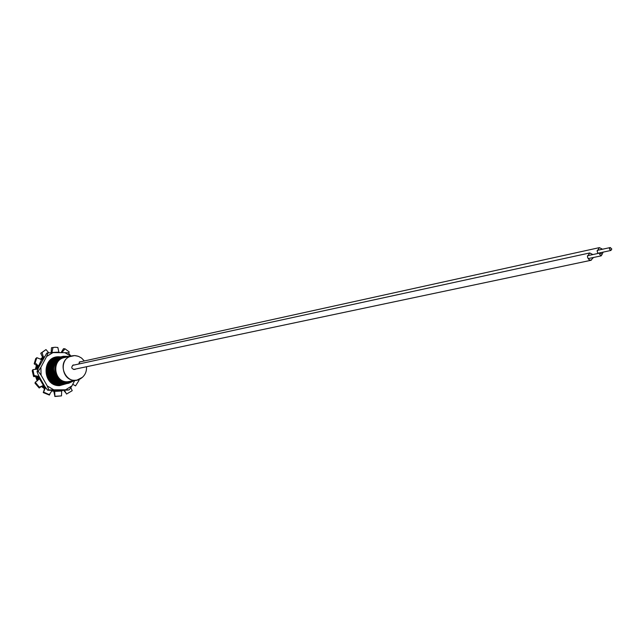 <?xml version="1.0" encoding="UTF-8"?>
<svg xmlns="http://www.w3.org/2000/svg" width="644" height="644" viewBox="0 0 644 644"><rect width="100%" height="100%" fill="white"/><g stroke="black" fill="none" stroke-linecap="round" stroke-linejoin="round"><path stroke-width="0.97" d="M63.917 357.203L63.828 357.227C50.329 359.682 53.347 382.874 67.282 382.262L72.635 380.958M67.507 356.865L64.199 357.138C57.477 359.416 54.499 364.295 55.255 371.789C56.97 378.253 60.979 381.747 67.282 382.262M63.684 357.259L63.684 357.259C50.047 359.722 52.993 383.083 66.863 382.367L69.246 382.101M49.057 363.908L49.669 363.683M49.894 363.61L50.474 363.466M58.982 382.568L58.21 382.584M57.88 382.568L56.914 382.472M56.487 382.399L55.183 382.061M54.007 381.94L54.579 381.836L52.599 380.781M51.584 380C47.857 376.402 46.771 372.119 48.316 367.144M48.88 365.889L50.256 363.86M50.723 363.353L51.81 362.395M52.18 362.121L53.05 361.574M53.355 361.413L54.096 361.067M54.362 360.962L55.006 360.745M55.239 360.672L55.827 360.527M82.48 377.295L77.006 380.105L74.929 380.306C61.446 380.998 58.58 358.249 71.838 355.866L74.366 355.577L77.988 356.196L75.429 355.641L78.624 356.43L81.506 358.016L84.356 360.962M77.006 380.105L67.37 381.779C54.007 382.472 51.182 359.972 64.32 357.605L71.838 355.866M50.135 362.25L50.643 362.194M50.168 362.21L50.707 362.105M62.87 382.995L63.329 382.625M55.899 359.408L56.809 358.99M57.952 358.998L58.483 358.563M68.401 356.663L62.573 356.462C47.946 359.151 51.335 384.283 66.396 383.478L68.691 383.261L74.277 380.636M69.423 356.422L63.37 356.277L58.073 359.03C52.027 365.961 52.1 372.973 58.298 380.073C50.747 369.753 52.365 361.839 63.152 356.333L69.206 356.478M62.75 356.43L62.355 356.518C47.728 359.207 51.117 384.323 66.179 383.526L68.465 383.301L74.06 380.676M62.066 356.591L61.776 356.655C47.165 359.336 50.546 384.436 65.599 383.639L68.175 383.349L73.247 380.837M68.288 383.325L73.472 380.797M68.618 356.607L62.975 356.382M61.953 356.615L61.558 356.704C46.948 359.392 50.329 384.476 65.374 383.679L68.063 383.373M61.566 356.728L60.979 356.84C46.384 359.521 49.757 384.589 64.794 383.792L67.66 383.43M67.878 383.389L72.184 381.32M65.463 356.374L62.581 356.494M61.156 356.8L60.761 356.889C46.167 359.569 49.54 384.629 64.577 383.832L67.258 383.526M67.765 383.397L71.476 381.707M64.827 356.398L62.468 356.526M60.472 356.961L60.19 357.026C45.603 359.706 48.976 384.742 63.998 383.945L66.855 383.583M67.475 383.43L70.196 382.254M63.466 384.09L66.517 383.631M67.362 383.438L69.826 382.383M59.683 357.146L59.393 357.211C44.83 359.891 48.195 384.895 63.201 384.098L66.565 383.615M65.881 383.792L66.453 383.623M67.065 383.462L69.053 382.6M59.288 357.235L59.176 357.259C44.613 359.94 47.978 384.935 62.983 384.138L65.664 383.832M66.952 383.47L68.795 382.665M59.184 357.283L58.604 357.396C44.05 360.068 47.415 385.048 62.404 384.251L64.972 383.969M65.084 383.945L65.648 383.784M64.972 383.961L65.76 383.768M66.654 383.478L68.216 382.778M58.781 357.356L58.387 357.444C43.84 360.117 47.197 385.088 62.186 384.291L64.859 383.985M66.541 383.478L68.014 382.81M58.105 357.517L57.815 357.581C43.277 360.254 46.634 385.201 61.615 384.404L64.464 384.041M64.287 384.098L64.851 383.937M64.682 384.001L65.245 383.808M65.076 383.888L65.632 383.671M66.243 383.478L67.523 382.874M57.992 357.541L57.598 357.629C43.068 360.302 46.424 385.241 61.389 384.444L64.07 384.138M66.131 383.478L67.346 382.89M61.422 357.13L60.939 357.13M57.606 357.653L57.034 357.758C42.504 360.431 45.861 385.353 60.818 384.557L63.667 384.194M63.885 384.154L64.448 383.961M64.279 384.041L64.835 383.832M65.825 383.47L66.912 382.922M57.211 357.726L56.817 357.814C42.295 360.487 45.644 385.394 60.6 384.597L63.273 384.291L59.393 384.943C44.436 385.724 41.24 360.584 55.956 357.903L55.915 357.911C41.208 360.592 44.396 385.732 59.361 384.951L61.631 384.726M65.712 383.47L66.751 382.93M56.535 357.879L56.245 357.943C41.739 360.616 45.088 385.506 60.029 384.709L62.87 384.347M65.414 383.446L66.348 382.939M56.422 357.911L56.036 357.992C41.522 360.664 44.871 385.547 59.812 384.75L62.484 384.444M65.294 383.438L66.195 382.939M62.09 384.524L62.581 384.379M64.996 383.413L65.817 382.93M62.573 356.462L61.784 356.679M63.748 356.526L62.186 356.623M61.969 356.671L61.381 356.752M63.442 356.575L62.082 356.655M62.814 356.712L61.8 356.76M61.285 356.824L60.761 356.889M60.077 357.05L59.964 357.074C45.386 359.755 48.759 384.782 63.772 383.985M59.618 357.331L59.015 357.364M58.604 357.396L57.823 357.605M57.976 357.597L57.429 357.678M57.227 357.782L56.64 357.863M57.034 357.758L56.535 357.887M56.64 382.488L56.197 382.673M56.028 382.737L55.553 382.898M55.36 382.955L54.845 383.091M52.84 391.037L51.778 390.988M44.468 388.71L41.393 386.464M37.175 380.886L35.637 376.579M35.348 369.366L36.394 365.381M40.451 359.127L42.56 357.339M44.565 388.38L41.739 386.239M37.561 380.58L36.145 376.587M35.823 369.318L36.748 365.623M40.717 359.231L42.641 357.525M60.713 382.327L60.134 382.439M59.908 382.472L59.256 382.552M53.774 381.973L53.138 382.037M52.88 360.036L53.524 359.658M58.765 384.09L59.216 383.953M59.377 383.896L59.787 383.744M64.859 382.858L62.243 382.423M56.229 359.489L55.827 359.465M54.386 360.262L55.263 359.465M54.499 359.505L54.04 359.553M59.345 383.985L58.628 384.057M59.554 383.937L60.005 383.8M60.166 383.744L60.576 383.591M62.218 382.794L62.669 382.512M55.247 359.328L54.756 359.424M54.635 359.4L54.136 359.481M60.238 383.848L59.417 383.904M60.343 383.784L60.794 383.647M60.963 383.591L61.373 383.438M63.072 383.156L62.404 382.971M62.54 382.898L63.096 382.584M55.972 359.883L56.938 359.102M56.841 359.102L57.694 358.748M56.672 359.102L56.245 359.127M55.625 359.191L55.11 359.594M61.14 383.631L60.6 383.494M61.752 383.438L62.162 383.285M65.133 382.89L62.83 382.987L63.515 382.649M56.809 358.966L56.398 359.006M54.676 359.368L53.975 359.602M53.669 359.722L52.744 360.149M52.325 360.374L51.818 360.688M54.112 382.971L54.901 383.277M55.819 383.55L57.541 383.864M58.041 383.904L59.087 383.921M61.719 383.518L61.011 383.599M62.549 383.277L63.418 383.236M63.257 383.003L63.893 382.713M58.258 358.74L57.823 358.764M57.002 358.853L56.583 358.869M55.545 359.239L56.084 359.022M54.007 359.577L53.533 359.964M53.106 360.189L51.705 361.139M50.997 361.751L48.34 365.414M47.157 370.574L48.421 376.49M51.665 380.789L55.69 383.124M56.616 383.405L58.338 383.711M58.829 383.752L59.876 383.768M60.214 383.752L60.753 383.631M62.516 383.365L61.808 383.446M62.202 383.188L63.176 383.18M63.345 383.124L64.15 382.761M63.667 383.003L64.223 382.769M55.247 359.352L54.321 359.779M53.895 360.004L52.494 360.954M51.786 361.566L49.129 365.22M47.93 370.324L49.226 376.402M52.462 380.652L56.487 382.971M57.413 383.252L59.135 383.558M59.626 383.599L60.673 383.615M63.523 383.164L64.537 382.818M56.986 358.821L56.342 359.054M54.684 359.819L53.283 360.769M52.575 361.373L49.918 365.019M48.711 370.083L50.039 376.305M53.259 380.507L57.284 382.826M58.21 383.099L59.932 383.405M60.423 383.446L61.47 383.462M65.036 382.882L63.619 383.188L64.819 382.858M55.481 359.634L54.072 360.584M53.363 361.187L50.707 364.826M49.491 369.841L50.852 376.209M54.064 380.363L58.089 382.673M59.007 382.947L60.399 383.438M61.22 383.293L62.275 383.309M58.628 358.45L57.928 358.684M57.622 358.797L56.696 359.223M56.27 359.449L54.869 360.39M54.16 360.994L51.496 364.625M50.272 369.6L51.665 376.104M54.869 380.226L58.886 382.52M59.812 382.794L61.188 383.285M64.11 382.753L63.386 383.132L65.173 382.89L63.675 383.196M58.419 358.611L57.493 359.038M57.066 359.263L56.028 360.294M54.949 360.809L52.293 364.432M51.061 369.358L52.478 376.007M55.674 380.081L59.691 382.375M60.608 382.649L61.977 383.124M57.863 359.078L56.455 360.02M55.746 360.616L53.09 364.23M51.85 369.125L53.299 375.903M56.487 379.936L60.496 382.222M61.413 382.496L64.714 382.842M62.822 357.533L61.607 357.742M56.543 360.431L53.887 364.029M52.639 368.883L54.12 375.798M57.292 379.791L63.072 382.52M53.428 368.65L54.933 375.694M64.102 357.162L64.006 357.187C57.332 359.473 54.418 364.343 55.255 371.789M54.684 362.411L56.592 359.875M59.063 383.913L58.218 383.953M59.329 383.888L59.731 383.735M59.522 383.929L59.007 383.8M60.117 383.735L60.528 383.574M62.146 382.769L62.581 382.496M54.611 359.416L54.12 359.497M60.142 383.872L59.651 383.961L60.134 383.832M60.914 383.574L61.317 383.422M62.468 382.874L62.999 382.576M56.632 359.143L56.205 359.159M58.693 384.074L59.409 383.993M61.1 383.623L61.542 383.478M61.703 383.422L62.106 383.269M62.774 382.971L63.418 382.633M54.692 359.36L54.024 359.561M52.494 360.229L50.514 361.783M56.253 383.727L57.767 383.929M59.49 383.921L60.198 383.84M62.009 383.43L61.397 383.341M63.724 382.681L63.072 383.051L63.812 382.697M58.21 358.78L57.783 358.797M54.523 359.481L53.661 359.851M53.275 360.044L52.019 360.817M51.399 361.292L49.137 363.763M47.906 366.058C46.07 371.419 47.093 376.193 50.997 380.371M53.098 382.005L56.27 383.389M57.05 383.574L58.564 383.784M64.006 382.729L63.49 383.035M55.312 359.304L54.45 359.666M54.064 359.859L52.808 360.632M52.188 361.099L49.918 363.57M48.694 365.856C46.835 371.25 47.865 376.04 51.794 380.234M53.895 381.86L57.066 383.236M57.847 383.422L59.361 383.631M59.803 383.647L60.769 383.639M61.075 383.615L61.792 383.534M63.297 383.261L62.83 383.341L63.313 383.212M57.058 358.805L56.39 359.014M56.109 359.119L55.239 359.481M54.853 359.674L53.597 360.447M52.977 360.914L50.707 363.377M49.483 365.663C47.608 371.073 48.646 375.887 52.591 380.089M54.7 381.715L57.863 383.091M58.644 383.277L60.158 383.478M61.872 383.462L62.589 383.381M63.128 383.293L62.677 383.309M64.392 382.794L63.917 383.108M63.998 383.083L64.754 382.85M56.897 358.933L56.036 359.296M53.766 360.729L51.504 363.184M50.272 365.462C48.381 370.904 49.419 375.734 53.396 379.952M55.497 381.57L58.66 382.939M59.441 383.124L60.955 383.325M63.635 383.188L64.996 382.874M58.644 358.434L57.976 358.644M56.439 359.304L55.175 360.077M54.555 360.543L52.293 362.991M51.061 365.261C49.153 370.727 50.2 375.573 54.201 379.815M56.302 381.425L59.465 382.786M60.246 382.971L61.752 383.172M55.352 360.35L53.09 362.797M51.858 365.059C49.926 370.55 50.973 375.42 55.006 379.67M57.107 381.272L60.262 382.633M61.043 382.818L62.557 383.011M63.619 382.657L62.983 383.027L65.165 382.89M58.032 358.933L56.769 359.698M56.149 360.165L53.879 362.604M52.647 364.858C50.699 370.372 51.761 375.267 55.811 379.533M57.912 381.127L61.067 382.48M53.444 364.657C51.48 370.203 52.542 375.114 56.624 379.388M58.717 380.982L63.659 382.665M54.241 364.456C52.261 370.026 53.323 374.953 57.437 379.252M58.073 359.03L62.943 356.679L68.328 356.679M72.82 380.918C67.91 383.84 63.064 383.558 58.298 380.073M53.025 347.422L51.939 352.477L58.886 352.131L57.839 347.478L55.054 347.261L51.488 347.744L51.126 352.638M61.051 352.638L63.515 348.678L65.028 348.823L61.784 352.638M65.028 348.823L69.19 351.898L68.779 353.274M51.303 352.638L51.955 352.622M41.409 359.513L42.842 357.847L40.733 353.274L45.998 349.579L48.67 352.711M45.998 349.579L42.069 352.518L43.462 357.364L44.364 356.752M42.069 352.518L40.733 353.274M42.657 357.557L43.655 357.653L41.9 359.746L36.861 357.678L35.122 362.797L38.543 366.138L41.594 359.585M37.553 369.125L38.036 366.476L34.172 363.82L35.71 358.603L36.861 357.678M35.122 362.797L34.172 363.82M37.738 366.315L38.841 366.299L38.551 367.652M38.052 376.587L38.857 376.418L39.751 379.107L38.946 379.276L38.052 376.587L33.609 376.555L32.2 370.711L32.908 369.64L37.94 369.084M32.908 369.64L34.108 375.508L38.527 376.434L38.447 375.267M34.108 375.508L33.609 376.555M37.722 376.611L38.857 376.418M42.005 386.062L39.212 388.01L34.993 383.18L35.259 382.214L37.441 380.701M35.259 382.214L39.3 387.173L43.43 385.474L39.751 379.107M39.3 387.173L39.212 388.01M50.071 393.5L49.443 395.07L43.317 392.615L45.571 387.527M43.832 390.876L44.782 387.632L45.547 387.487M43.261 391.979L49.298 394.635L51.906 390.795L50.981 390.304M49.298 394.635L49.443 395.07M54.724 396.302L61.357 395.899L54.909 396.479L54.708 391.407L53.887 391.552L54.724 395.585M61.51 395.859L61.663 390.988L54.708 391.407L51.89 390.819M65.994 393.057L63.539 390.24M70.8 387.608L72.217 390.683L66.541 394.056L64.432 390.216M78.56 379.686L79.019 380.419L78.206 379.799M73.472 384.709L72.667 384.46M79.019 380.419L75.549 385.893L72.748 384.291M62.895 390.248L61.663 390.988M54.684 391.053L51.906 390.795M45.362 387.237L43.068 385.619M44.678 386.247L43.43 385.474M38.036 366.476L38.841 366.299M42.842 357.847L43.655 357.653M58.886 352.131L59.755 352.63M57.727 357.621L55.915 357.911M58.604 358.467L58.202 358.475M58.041 358.483L57.614 358.515M57.445 358.531L56.986 358.587M56.801 358.611L56.294 358.708M55.899 358.797L55.489 358.901M55.159 358.998L54.474 359.239M54.136 359.376L53.033 359.907M49.411 363.015C44.678 371.789 46.618 378.6 55.239 383.438M56.414 383.784L58.354 384.09M58.862 384.114L59.892 384.09M57.984 358.523L57.566 358.547M57.397 358.563L56.954 358.611M56.769 358.636L56.278 358.716M65.245 383.438L66.066 382.939M57.26 358.66L56.833 358.692M56.664 358.708L56.205 358.764M57.203 358.7L56.785 358.724M56.616 358.74L56.173 358.788M55.988 358.813L55.529 358.893M56.479 358.837L56.052 358.869M55.883 358.885L55.424 358.941M56.422 358.877L56.004 358.901M55.843 358.917L55.392 358.966M66.429 383.687L59.626 385.643C41.981 386.416 41.345 355.995 58.99 356.784L60.705 356.905M67.604 382.866L67.048 383.277M74.704 380.556L71.935 385.861L65.632 389.789L53.79 389.845L47.262 385.957L41.063 375.122L40.894 367.289L46.626 356.47L52.977 352.598L64.803 352.654L70.76 356.116M53.79 389.845L49.113 389.974L47.801 390.224L51.295 390.312L67.749 390.119L69.093 389.878L65.632 389.789M41.063 375.122L38.35 371.524L37.062 371.805L38.608 375.645L44.79 386.44L47.495 390.039L48.807 389.789L47.262 385.957M46.626 356.47L48.01 352.904L46.698 353.226L38.447 367.837L37.054 371.427L38.342 371.145L40.894 367.289M71.935 385.861L69.391 389.684L67.749 390.119M64.803 352.654L68.256 352.815L70.912 356.076M48.01 352.904L52.977 352.598M46.698 353.226L48.139 352.767M60.947 383.904L61.357 383.768M60.995 383.913L61.422 383.776M61.108 383.929L61.566 383.8M61.727 383.752L62.146 383.607M61.132 383.937L61.615 383.808M61.784 383.76L62.202 383.623M61.252 383.929L61.703 383.824M62.516 383.591L62.927 383.454M60.214 384.066L60.93 383.985M61.164 383.945L61.727 383.832M62.573 383.607L62.991 383.462M50.393 362.54L49.821 362.677M54.466 382.794L54.901 382.697M55.094 382.649L55.601 382.496M602.534 249.22L599.379 247.634L597.157 251.144L597.938 253.47M602.068 254.308L603.162 252.126M611.8 249.043L610.271 247.538L609.369 248.946L610.898 250.46L611.8 249.043M592.874 254.565L589.711 252.963L587.465 256.489L587.602 257.415L589.035 259.669L590.894 260.281L593.502 257.479M599.636 254.332L601.174 255.845L602.084 254.42L600.546 252.907L599.636 254.332M78.665 364.045L79.945 361.703M75.3 369.27L74.72 369.463C71.5 368.948 70.945 367.491 73.062 365.1L73.617 364.907M79.872 379.123L79.647 379.236C66.461 386.223 55.803 362.83 69.415 356.736L74.607 355.585M37.795 366.347L37.143 369.173M37.521 376.603L38.543 379.582M42.907 385.684L44.678 387.116M43.341 357.734L41.305 359.465M37.231 365.961L36.402 369.254M36.724 376.595L37.988 380.153M42.279 385.949L44.734 387.801M68.989 382.158L69.504 382.053M56.471 360.382L56.044 360.479M61.397 382.19L60.939 382.278M42.407 385.893L40.934 386.803M49.789 393.911L49.499 394.933M48.22 352.735L46.931 353.049M599.379 247.634L79.196 362.097M610.271 247.538L597.189 250.387M610.898 250.46L597.809 253.277M591.264 260.232L73.609 369.463M589.711 252.963L72.611 365.365M601.174 255.845L588.109 258.622M600.546 252.907L587.489 255.724M79.647 379.236L79.92 379.099C84.622 376.305 86.811 372.184 86.497 366.742"/></g></svg>
